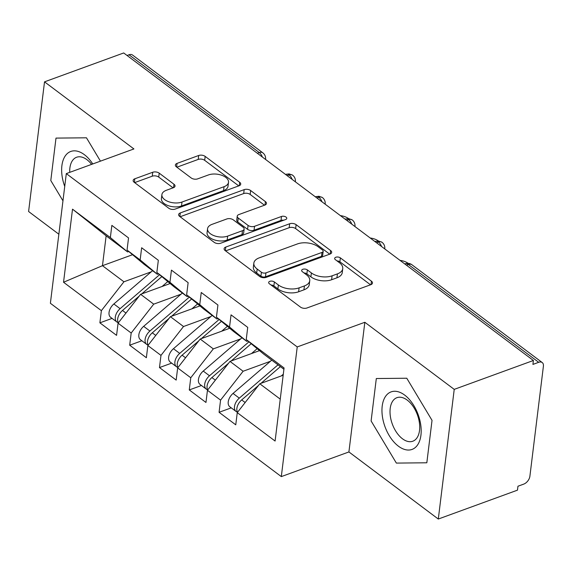 <?xml version="1.0" encoding="UTF-8"?>
<svg xmlns="http://www.w3.org/2000/svg" width="572" height="572" viewBox="0 0 572 572"><rect width="100%" height="100%" fill="white"/><g stroke="black" fill="none" stroke-linecap="round" stroke-linejoin="round"><path stroke-width="0.86" d="M269.827 281.324A3.239 1.752 7 0 0 268.661 282.468A3.239 1.752 7 0 0 269.391 283.769L300.464 307.092A4.626 2.502 7 0 0 306.942 307.993L370.813 284.692A4.626 2.502 7 0 0 372.479 283.054A4.626 2.502 7 0 0 371.442 281.195L340.361 257.872A3.239 1.752 7 0 0 335.835 257.243A3.239 1.752 7 0 0 334.67 258.387A3.239 1.752 7 0 0 335.399 259.688L339.418 262.705A14.793 8.015 7 0 1 342.742 268.647A14.793 8.015 7 0 1 337.423 273.874L332.096 275.811A14.793 8.015 7 0 1 311.382 272.93L307.364 269.912A3.239 1.752 7 0 0 302.831 269.283A3.239 1.752 7 0 0 301.666 270.427A3.239 1.752 7 0 0 302.395 271.729L306.413 274.746A14.793 8.015 7 0 1 309.745 280.688A14.793 8.015 7 0 1 304.418 285.914L299.099 287.852A14.793 8.015 7 0 1 278.378 284.97L274.36 281.953A3.239 1.752 7 0 0 269.827 281.324M159.216 173.159A4.626 2.502 7 0 0 152.738 172.258L134.82 178.793A4.626 2.502 7 0 0 133.154 180.43A4.626 2.502 7 0 0 134.198 182.289L168.704 208.194A4.626 2.502 7 0 0 175.182 209.095L239.053 185.786A4.626 2.502 7 0 0 240.719 184.155A4.626 2.502 7 0 0 239.682 182.296L205.169 156.392A4.626 2.502 7 0 0 198.691 155.491L177.048 163.392A4.626 2.502 7 0 0 175.382 165.022A4.626 2.502 7 0 0 176.426 166.881L191.191 177.964A4.626 2.502 7 0 0 197.669 178.864L208.401 174.953A12.37 6.7 7 0 1 221.843 175.318A12.37 6.7 7 0 1 228.5 182.332A12.37 6.7 7 0 1 224.052 186.694L181.996 202.038A12.37 6.7 7 0 1 168.561 201.673A12.37 6.7 7 0 1 161.897 194.659A12.37 6.7 7 0 1 166.352 190.29L173.359 187.738A4.626 2.502 7 0 0 175.025 186.1A4.626 2.502 7 0 0 173.981 184.248L159.216 173.159L158.73 177.091A4.626 2.502 7 0 0 152.259 176.19L134.635 182.618M454.225 389.375L364.836 322.279L348.913 451.944L438.302 519.04L454.225 389.375L533.397 360.489L532.918 364.414L538.702 362.305L408.415 264.514L406.477 265.222M364.836 322.279L297.225 346.939L66.302 173.609L133.912 148.942L44.523 81.846L123.695 52.96L533.397 360.489M225.776 247.068A4.626 2.502 7 0 0 224.117 248.706A4.626 2.502 7 0 0 225.153 250.565L259.667 276.469A4.626 2.502 7 0 0 266.137 277.37L330.015 254.061A4.626 2.502 7 0 0 331.681 252.431A4.626 2.502 7 0 0 330.637 250.572L296.124 224.667A4.626 2.502 7 0 0 289.654 223.766L225.776 247.068L225.332 250.693M214.185 242.328L179.672 216.423A4.626 2.502 7 0 1 178.636 214.564A4.626 2.502 7 0 1 180.302 212.934L244.172 189.632A4.626 2.502 7 0 1 250.65 190.533L265.415 201.616A4.626 2.502 7 0 1 266.459 203.475A4.626 2.502 7 0 1 264.793 205.105L238.889 214.557A4.626 2.502 7 0 0 237.223 216.187A4.626 2.502 7 0 0 238.267 218.046L248.062 225.404A4.626 2.502 7 0 0 254.533 226.305L281.503 216.466A3.239 1.752 7 0 1 285.02 216.559A3.239 1.752 7 0 1 286.765 218.397A3.239 1.752 7 0 1 285.6 219.541L220.663 243.229A4.626 2.502 7 0 1 214.185 242.328M297.225 346.939L281.31 476.605L50.386 303.274L66.302 173.609M231.252 407.857L219.076 412.298L235.757 424.824L237.258 412.641L275.096 441.048L284.07 367.96L246.232 339.561L247.726 327.377L231.038 314.85L229.544 327.034L216.43 317.195L217.925 305.012L201.244 292.485L199.75 304.669L186.636 294.83L188.131 282.647L171.443 270.12L169.948 282.303L156.842 272.458L158.337 260.281L141.649 247.755L140.154 259.938L127.041 250.093L128.536 237.916L111.855 225.389L110.353 237.573L127.585 251.93L106.135 235.821L102.467 265.687L123.924 281.789L151.23 271.829M219.076 412.298L220.57 400.121L207.457 390.276L229.994 361.411L259.531 350.636M201.458 385.492L189.275 389.932L205.963 402.459L207.457 390.276M189.275 389.932L190.769 377.756L177.663 367.91L200.2 339.046L229.73 328.271M171.664 363.127L159.481 367.567L176.169 380.094L177.663 367.91M159.481 367.567L160.975 355.391L147.862 345.545L170.406 316.681L199.935 305.906M141.863 340.762L129.687 345.202L146.368 357.729L147.862 345.545M129.687 345.202L131.181 333.018L118.068 323.18L140.605 294.315L170.134 283.54M112.069 318.389L99.885 322.837L116.574 335.364L118.068 323.18M99.885 322.837L101.38 310.653L63.542 282.253L72.515 209.166L110.353 237.573M158.537 273.874L157.386 274.295L144.273 264.45L127.041 250.093M140.154 259.938L157.386 274.295M132.575 254.704L102.467 265.687L63.542 282.253M101.38 310.653L123.924 281.789M188.331 296.239L187.18 296.661L174.067 286.815L156.842 272.458M169.948 282.303L187.18 296.661M140.605 294.315L153.718 304.154L181.024 294.194M131.181 333.018L153.718 304.154M218.125 318.604L216.974 319.026L203.868 309.187L186.636 294.83M199.75 304.669L216.974 319.026M170.406 316.681L183.512 326.519L210.818 316.559M160.975 355.391L183.512 326.519M247.926 340.969L246.775 341.391L233.662 331.553L216.43 317.195M229.544 327.034L246.775 341.391M200.2 339.046L213.313 348.884L240.619 338.924M190.769 377.756L213.313 348.884M438.302 519.04L517.474 490.154L517.96 486.229L523.745 484.112A7.064 4.319 126.9 0 0 529.894 476.24L543.4 366.223A7.064 4.319 126.9 0 0 542.22 362.548A7.064 4.319 126.9 0 0 538.702 362.305M283.912 369.269L263.456 353.918L246.232 339.561M229.994 361.411L243.107 371.257L270.413 361.289M220.57 400.121L243.107 371.257M127.063 55.484L129 54.776A7.064 4.319 -53.1 0 1 132.518 55.019L262.798 152.817A7.064 4.319 -53.1 0 0 259.28 152.574L129 54.776M44.523 81.846L28.6 211.511L58.859 234.227M348.913 451.944L281.31 476.605M371.106 420.956L396.36 463.084L426.826 462.784L432.032 420.356L406.778 378.235L376.312 378.535L371.106 420.956L376.312 378.535L406.778 378.235L432.032 420.356L426.826 462.784L396.36 463.084L371.106 420.956M50.794 180.53L62.963 200.829L50.794 180.53L55.999 138.102L50.794 180.53M86.465 137.802L55.999 138.102L86.465 137.802L100.457 161.147L86.465 137.802M128.736 251.508L127.585 251.93M237.258 412.641L259.795 383.776L283.176 375.246M259.795 383.776L280.244 399.127M72.515 209.166L106.135 235.821M376.533 242.742L378.471 242.035A7.064 4.319 -53.1 0 1 381.896 242.213A7.064 4.319 -53.1 0 1 381.989 242.278A7.064 7.064 0 0 1 384.756 248.791A7.064 3.825 7 0 1 384.741 248.906L384.756 248.791M346.739 220.377L348.67 219.669A7.064 4.319 -53.1 0 1 352.102 219.848A7.064 4.319 -53.1 0 1 352.188 219.913A7.064 7.064 0 0 1 354.962 226.426A7.064 3.825 7 0 1 354.947 226.541L354.962 226.426M316.938 198.012L318.876 197.304A7.064 4.319 -53.1 0 1 322.301 197.483A7.064 4.319 -53.1 0 1 322.393 197.547A7.064 7.064 0 0 1 325.168 204.061A7.064 3.825 7 0 1 325.146 204.168L325.168 204.061M287.144 175.647L289.082 174.939A7.064 4.319 -53.1 0 1 292.507 175.118A7.064 4.319 -53.1 0 1 292.599 175.182A7.064 7.064 0 0 1 295.367 181.696A7.064 3.825 7 0 1 295.352 181.803M271.042 285.006A3.239 1.752 7 0 1 273.874 285.886L277.899 288.903A14.793 8.015 7 0 0 298.613 291.784L299.099 287.852M309.745 280.688L309.259 284.62A14.793 8.015 7 0 1 303.939 289.84L298.613 291.784M342.742 268.647L342.263 272.579A14.793 8.015 7 0 1 336.937 277.799L331.617 279.744A14.793 8.015 7 0 1 310.903 276.862L306.878 273.845A3.239 1.752 7 0 0 304.047 272.966M370.52 284.799L339.882 261.804A3.239 1.752 7 0 0 337.051 260.925M329.715 254.175L295.645 228.6A4.626 2.502 7 0 0 289.175 227.699L225.597 250.893M261.418 272.236A3.239 1.752 7 0 0 265.951 272.873L322.015 252.416A3.239 1.752 7 0 0 323.18 251.272A3.239 1.752 7 0 0 322.451 249.971L318.211 246.789A14.793 8.015 7 0 0 297.497 243.908L259.173 257.886A14.793 8.015 7 0 0 253.846 263.113A14.793 8.015 7 0 0 257.178 269.055L261.418 272.236L260.932 276.169A3.239 1.752 7 0 0 265.465 276.798L265.951 272.873M323.18 251.272L322.701 255.198A3.239 1.752 7 0 1 321.535 256.342L265.465 276.798M253.846 263.113L253.367 267.038A14.793 8.015 7 0 0 256.692 272.987L257.178 269.055M260.932 276.169L256.692 272.987M180.116 216.752L243.693 193.558L244.172 189.632M264.493 205.219L250.164 194.459A4.626 2.502 7 0 0 243.693 193.558M237.223 216.187L236.744 220.12A4.626 2.502 7 0 0 237.78 221.979L247.583 229.329A4.626 2.502 7 0 0 254.054 230.23L281.024 220.392L281.503 216.466M283.655 220.249A3.239 1.752 7 0 0 281.024 220.392M212.005 224.367A12.37 6.7 7 0 0 207.557 228.728A12.37 6.7 7 0 0 214.214 235.743A12.37 6.7 7 0 0 227.656 236.107L242.471 230.702A4.626 2.502 7 0 0 244.137 229.072A4.626 2.502 7 0 0 243.093 227.213L233.297 219.862A4.626 2.502 7 0 0 226.827 218.962L212.005 224.367M207.557 228.728L207.071 232.661A12.37 6.7 7 0 0 213.735 239.675A12.37 6.7 7 0 0 227.17 240.04L227.656 236.107M244.137 229.072L243.651 233.004A4.626 2.502 7 0 1 241.985 234.634L227.17 240.04M173.059 187.845L158.73 177.091M161.897 194.659L161.418 198.584A12.37 6.7 7 0 0 168.075 205.598A12.37 6.7 7 0 0 181.517 205.97L181.996 202.038M228.5 182.332L228.021 186.257A12.37 6.7 7 0 1 223.566 190.626L181.517 205.97M238.76 185.9L204.683 160.324A4.626 2.502 7 0 0 198.212 159.424L176.862 167.21M258.444 385.507L241.684 399.921A9.417 5.763 126.9 0 0 236.88 408.365A9.417 5.763 126.9 0 0 237.552 412.269M278.006 364.836L239.303 398.133A9.417 5.763 126.9 0 0 234.491 406.57A9.417 5.763 126.9 0 0 236.072 411.468A9.417 5.763 126.9 0 0 237.452 412.105M236.072 411.468L229.815 406.771A9.417 5.763 -53.1 0 1 228.235 401.873A9.417 5.763 -53.1 0 1 233.047 393.436L271.75 360.138M280.394 366.623L260.939 383.362M281.288 375.94L283.304 374.202M228.65 363.141L211.89 377.556A9.417 5.763 126.9 0 0 207.078 386A9.417 5.763 126.9 0 0 207.75 389.904M248.956 341.834L209.502 375.768A9.417 5.763 126.9 0 0 204.697 384.205A9.417 5.763 126.9 0 0 206.27 389.103A9.417 5.763 126.9 0 0 207.657 389.739M206.27 389.103L200.014 384.405A9.417 5.763 -53.1 0 1 198.441 379.508A9.417 5.763 -53.1 0 1 203.246 371.071L241.956 337.773M251.222 343.722L231.138 360.996M251.487 353.567L257.178 348.677M198.856 340.769L182.089 355.191A9.417 5.763 126.9 0 0 177.284 363.628A9.417 5.763 126.9 0 0 177.956 367.539M219.162 319.462L179.708 353.396A9.417 5.763 126.9 0 0 174.903 361.84A9.417 5.763 126.9 0 0 176.476 366.738A9.417 5.763 126.9 0 0 177.863 367.374M176.476 366.738L170.22 362.04A9.417 5.763 -53.1 0 1 168.64 357.142A9.417 5.763 -53.1 0 1 173.452 348.705L212.162 315.408M408.208 263.363A11.776 6.378 7 0 0 400.021 260.374M221.428 321.357L201.344 338.631M221.693 331.202L227.377 326.312M169.055 318.404L152.295 332.825A9.417 5.763 126.9 0 0 147.49 341.262A9.417 5.763 126.9 0 0 148.162 345.173M189.361 297.097L149.914 331.031A9.417 5.763 126.9 0 0 145.102 339.475A9.417 5.763 126.9 0 0 146.682 344.373A9.417 5.763 126.9 0 0 148.062 345.009M146.682 344.373L140.426 339.675A9.417 5.763 -53.1 0 1 138.846 334.777A9.417 5.763 -53.1 0 1 143.658 326.34L182.361 293.043M378.407 240.991A11.776 6.378 7 0 0 370.22 238.002M191.634 298.992L171.55 316.266M191.899 308.837L197.583 303.947M139.261 296.039L122.501 310.46A9.417 5.763 126.9 0 0 117.689 318.897A9.417 5.763 126.9 0 0 118.361 322.801M159.567 274.732L120.113 308.665A9.417 5.763 126.9 0 0 115.308 317.11A9.417 5.763 126.9 0 0 116.881 322.007A9.417 5.763 126.9 0 0 118.268 322.644M116.881 322.007L110.625 317.31A9.417 5.763 -53.1 0 1 109.052 312.412A9.417 5.763 -53.1 0 1 113.857 303.968L152.567 270.678M348.613 218.626A11.776 6.378 7 0 0 340.426 215.637M161.833 276.626L141.749 293.901M162.098 286.472L167.789 281.581M398.434 446.196A30.616 17.646 -110 0 0 420.935 435.199A30.616 17.646 -110 0 0 404.704 395.116A30.616 17.646 -110 0 0 382.203 406.12A30.616 17.646 -110 0 0 398.434 446.196M402.488 438.796A23.18 13.363 -110 0 0 412.805 441.226A23.18 13.363 -110 0 0 419.419 422.894A23.18 13.363 -110 0 0 407.235 400.121A23.18 13.363 -110 0 0 396.918 397.683A23.18 13.363 -110 0 0 390.311 416.016A23.18 13.363 -110 0 0 402.488 438.796M92.764 163.95A30.616 17.646 -110 0 0 84.391 154.69A30.616 17.646 -110 0 0 64.858 156.528A30.616 17.646 -110 0 0 64.729 186.422M91.606 164.379A23.18 13.363 -110 0 0 86.923 159.688A23.18 13.363 -110 0 0 76.605 157.25A23.18 13.363 -110 0 0 69.72 172.365M542.22 362.548L411.933 264.757A7.064 4.319 126.9 0 0 408.415 264.514A7.064 4.075 -110 0 0 405.269 263.771L404.783 263.949M257.35 153.282L259.28 152.574A7.064 4.075 -110 0 1 262.384 157.057M381.567 246.518A7.064 4.075 -110 0 0 378.471 242.035A7.064 4.075 -110 0 0 375.475 241.398L378.521 240.998L381.896 242.213M351.773 224.153A7.064 4.075 -110 0 0 348.67 219.669A7.064 4.075 -110 0 0 345.681 219.033L348.727 218.633L352.102 219.848M321.972 201.787A7.064 4.075 -110 0 0 318.876 197.304A7.064 4.075 -110 0 0 315.88 196.668L318.933 196.267L322.301 197.483M292.178 179.422A7.064 4.075 -110 0 0 289.082 174.939A7.064 4.075 -110 0 0 286.086 174.303L289.132 173.902L292.507 175.118M265.572 159.331L265.558 159.445A7.064 3.825 7 0 0 265.572 159.331A7.064 7.064 0 0 0 262.798 152.817M277.899 288.903L278.378 284.97M303.939 289.84L304.418 285.914M306.878 273.845L307.364 269.912M310.903 276.862L311.382 272.93M331.617 279.744L332.096 275.811M336.937 277.799L337.423 273.874M339.882 261.804L340.361 257.872M371.021 284.606L371.442 281.195M273.874 285.886L274.36 281.953M289.175 227.699L289.654 223.766M295.645 228.6L296.124 224.667M330.223 253.982L330.637 250.572M321.535 256.342L322.015 252.416M179.851 216.559L180.302 212.934M250.164 194.459L250.65 190.533M265 205.026L265.415 201.616M237.78 221.979L238.267 218.046M247.583 229.329L248.062 225.404M254.054 230.23L254.533 226.305M241.985 234.634L242.471 230.702M173.566 187.652L173.981 184.248M223.566 190.626L224.052 186.694M176.605 167.017L177.048 163.392M198.212 159.424L198.691 155.491M204.683 160.324L205.169 156.392M239.26 185.707L239.682 182.296M134.377 182.418L134.82 178.793M152.259 176.19L152.738 172.258M239.303 398.133L233.047 393.436M245.152 402.524L241.684 399.921M209.502 375.768L203.246 371.071M215.358 380.158L211.89 377.556M179.708 353.396L173.452 348.705M185.564 357.793L182.089 355.191M149.914 331.031L143.658 326.34M155.763 335.428L152.295 332.825M120.113 308.665L113.857 303.968M125.969 313.063L122.501 310.46M411.933 264.757A7.064 7.064 0 0 0 405.269 263.771M374.982 241.577L375.475 241.398M345.188 219.212L345.681 219.033M315.394 196.847L315.88 196.668M285.592 174.481L286.086 174.303"/></g></svg>
